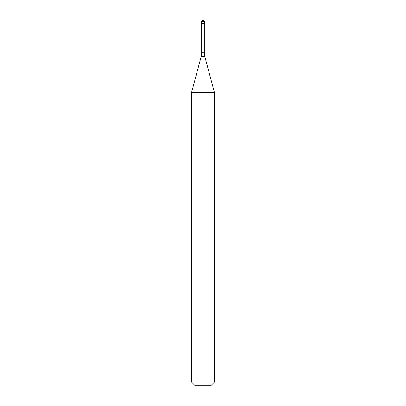 <?xml version="1.0" encoding="UTF-8"?>
<svg xmlns="http://www.w3.org/2000/svg" width="406" height="406" viewBox="0 0 406 406"><rect width="100%" height="100%" fill="white"/><g stroke="black" fill="none" stroke-linecap="round" stroke-linejoin="round"><path stroke-width="0.3" stroke-dasharray="2.03 1.52" d="M204.426 23.147L201.574 23.147L204.426 23.147M201.686 23.259L204.314 23.259M191.581 92.395L214.419 92.395M214.419 382.102L191.581 382.102M210.821 385.7L195.179 385.7M201.574 23.147L203 23.147L203 20.3M201.574 21.726L204.426 21.726M204.314 52.795L201.686 52.795M201.193 56.52L204.807 56.52"/><path stroke-width="0.61" d="M203 23.147L204.426 23.147L203 23.147M204.314 52.795L204.807 56.52L201.193 56.52L201.686 52.795L204.314 52.795L204.314 23.259L201.686 23.259L201.574 21.726L201.574 23.147M204.807 56.52L214.419 92.395L191.581 92.395L201.193 56.52M214.419 382.102L210.821 385.7L195.179 385.7L191.581 382.102L214.419 382.102L214.419 92.395M203 20.3A1.426 1.426 0 0 0 201.574 21.726L204.426 21.726A1.426 1.426 0 0 0 203 20.3A1.426 1.426 0 0 0 201.574 21.726M204.314 23.259L204.426 21.726M201.686 52.795L201.686 23.259M191.581 382.102L191.581 92.395"/></g></svg>
